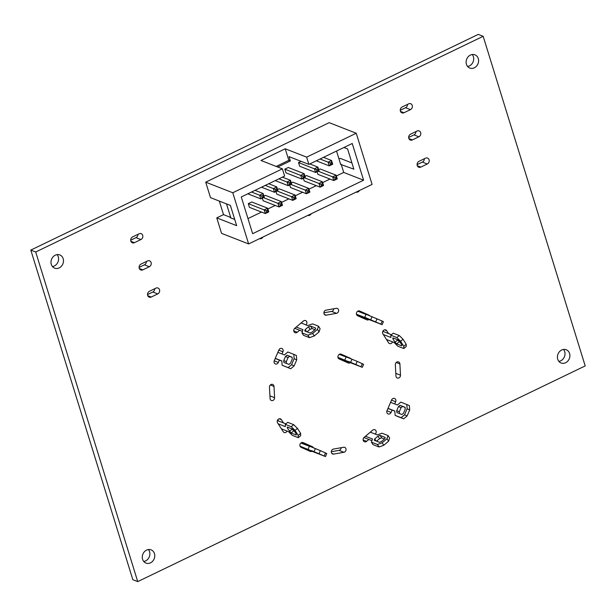<?xml version="1.0" encoding="UTF-8"?>
<svg xmlns="http://www.w3.org/2000/svg" width="616" height="616" viewBox="0 0 616 616"><rect width="100%" height="100%" fill="white"/><g stroke="black" fill="none" stroke-linecap="round" stroke-linejoin="round"><path stroke-width="0.92" d="M341.41 359.151L338.069 357.85M338.153 358.019L340.848 358.951M300.469 446.87L302.726 447.678M300.947 442.958L302.156 443.497M356.787 315.03L359.382 315.808M399.43 413.521L399.299 411.765L401.047 407.7L402.541 406.437L405.097 407.438M387.995 408.354L394.825 411.018L395.133 415.361L397.713 416.508L403.696 418.842L407.114 415.962L409.702 409.94L409.386 405.598L400.831 402.117L397.412 404.997L390.582 402.333M387.949 408.47L394.833 411.157M399.961 405.29L405.089 407.299L405.228 409.193L403.48 413.259L401.986 414.522L396.858 412.52L396.719 410.618L398.467 406.552L399.961 405.29L402.541 406.437M395.133 415.361L401.116 417.702L404.535 414.814L407.122 408.793L406.806 404.45M409.702 409.94L407.122 408.793M407.114 415.962L404.535 414.814M403.696 418.842L401.116 417.702M398.467 406.552L401.047 407.7M396.719 410.618L399.299 411.765M285.478 356.456L283.737 360.522L283.868 362.424L288.996 364.426L290.49 363.163L292.238 359.097L292.1 357.203L286.971 355.193L285.478 356.456L288.057 357.603L286.317 361.661L286.44 363.425M277.862 352.337L284.423 354.901L287.841 352.013L293.824 354.354L294.132 358.697L291.545 364.718L288.134 367.606L282.151 365.265L281.835 360.922L275.275 358.358M292.115 357.342L289.551 356.341L288.057 357.603M293.824 354.354L296.404 355.501L296.712 359.844L294.125 365.865L290.714 368.745L282.151 365.265M281.851 361.061L275.221 358.474M288.134 367.606L290.714 368.745M291.545 364.718L294.125 365.865M294.132 358.697L296.712 359.844M286.317 361.661L283.737 360.522M289.551 356.341L286.971 355.193M308.462 326.827L305.213 329.575L304.758 330.961L309.887 332.971L311.965 332.216L315.223 329.468L315.669 328.082L310.541 326.08L308.462 326.827L310.048 329.321L307.053 331.855M301.093 322.976L307.769 325.587L312.528 323.877L318.51 326.21L317.479 329.383L312.659 333.456L307.908 335.173L301.925 332.832L302.949 329.66L296.273 327.05M314.969 329.683L312.135 328.574L310.048 329.321M318.51 326.21L320.097 328.713L319.073 331.878L314.252 335.951L309.494 337.668L303.511 335.327L301.925 332.832M302.41 331.323L294.756 328.328A2.58 2.218 111.4 0 0 297.274 332.247L293.77 330.877M307.908 335.173L309.494 337.668M312.659 333.456L314.252 335.951M317.479 329.383L319.073 331.878M306.529 331.654L305.213 329.575M312.135 328.574L310.541 326.08M361.877 316.609L356.625 314.73M366.02 314.445L357.734 311.203M361.815 316.755L382.12 324.686L383.414 321.675L382.182 321.036L366.081 314.306L364.788 317.317L366.02 317.956L356.456 314.222M367.791 318.626L379.11 323.377L367.791 318.626M382.12 324.686L364.788 317.317M372.064 316.647L370.77 319.658M377.023 318.741L375.729 321.752M382.182 321.036L380.888 324.047M400.107 342.226L396.989 339.485M391.453 334.711L382.821 331.339M386.478 339.493L394.078 342.465L397.844 346.192L403.827 348.533L406.237 346.5L406.198 344.228L403.026 339.239L399.253 335.512L393.27 333.179L390.86 335.212L390.898 337.476L383.298 334.503M392.877 337.876L398.005 339.878L399.653 341.51L401.794 344.875L401.817 345.869L396.689 343.867L395.033 342.234L392.892 338.862L392.877 337.876M403.827 348.533L403.788 346.269L400.616 341.272L396.843 337.553L390.86 335.212M399.253 335.512L396.843 337.553M403.026 339.239L400.616 341.272M406.198 344.228L403.788 346.269M392.892 338.862L393.693 338.192M396.689 343.867L399.099 341.826M395.033 342.234L397.443 340.201M376.569 441.179L379.572 438.646L381.65 437.891L384.492 439.008M365.488 436.251L372.472 438.977L371.44 442.149L373.026 444.644L379.009 446.985L383.768 445.276L388.588 441.202L389.62 438.03L388.026 435.535L382.051 433.194L377.292 434.911L370.308 432.178M363.979 437.537L371.933 440.648M380.064 435.397L385.192 437.406L384.746 438.792L381.489 441.541L379.41 442.288L374.282 440.286L374.728 438.892L377.985 436.151L380.064 435.397L381.65 437.891M371.44 442.149L377.423 444.49L382.182 442.781L387.002 438.707L388.026 435.535M388.588 441.202L387.002 438.707M383.768 445.276L382.182 442.781M379.009 446.985L377.423 444.49M377.985 436.151L379.572 438.646M374.728 438.892L376.053 440.979M301.678 447.262L300.392 446.777M311.673 450.781L322.453 455.247L311.696 450.72M300.046 446.184L325.464 456.556L301.671 447.278M300.893 443.004L309.363 446.315M308.131 449.187L309.425 446.177L320.366 450.619L326.757 453.545L325.464 456.556M324.232 455.917L325.525 452.906M319.073 453.63L320.366 450.619M314.106 451.528L315.4 448.517M287.333 428.02L291.122 433.017L296.25 435.027L296.234 434.034L294.094 430.661L292.446 429.036L287.318 427.027L287.333 428.02L288.134 427.35M278.232 423.847L285.339 426.634L285.3 424.362L291.283 426.703L295.056 430.43L298.229 435.42L298.267 437.683L292.284 435.35L288.519 431.623L281.404 428.844M291.43 428.636L294.548 431.377M277.4 420.551L285.893 423.87M285.3 424.362L287.71 422.33L293.693 424.67L297.466 428.39L300.639 433.387L300.677 435.651L298.267 437.683M298.229 435.42L300.639 433.387M295.056 430.43L297.466 428.39M291.283 426.703L293.693 424.67M291.884 429.352L289.474 431.392M293.532 430.984L291.122 433.017M348.479 361.523L359.259 365.989L348.51 361.461M341.395 359.19L362.316 367.329L337.907 357.342M346.115 357.034L339.224 354.339M362.316 367.329L363.609 364.318L357.172 361.361L346.177 356.887L344.883 359.898M361.038 366.659L362.331 363.648M355.879 364.372L357.172 361.361M350.712 362.177L352.005 359.166M362.909 317.009L362.385 317.864M232.779 192.754L205.713 182.167L329.175 122.661L356.24 133.241L306.645 157.149L285.231 148.779L260.968 160.476L282.382 168.846L232.779 192.754L248.625 243.936L372.087 184.423L356.24 133.241M338.985 158.966L340.225 158.366L351.929 162.947M282.382 168.846L284.623 176.076L241.272 196.966L252.645 233.687L363.594 180.211L352.229 143.489L308.878 164.38L306.645 157.149M276.191 166.428L288.812 160.345L285.231 148.779M288.812 160.345L290.344 160.945L277.724 167.028M308.878 164.38L288.996 156.61L290.344 160.945M205.713 182.167L210.503 197.636L230.384 205.413L236.652 225.656L216.77 217.879L221.552 233.349L248.625 243.936M216.77 217.879L223.508 214.63L219.311 201.085M343.928 147.486L347.586 148.918L353.853 169.161L340.671 164.426L336.536 151.051M226.503 203.896L230.692 217.44L230.207 217.679L234.727 219.442M341.156 164.195L343.713 172.434L336.359 175.976M329.968 179.056L322.668 182.582M316.278 185.655L308.97 189.181M302.587 192.261L295.28 195.78M288.889 198.86L281.581 202.379M275.198 205.459L267.891 208.978M261.5 212.058L247.963 218.588M343.713 172.434L363.594 180.211M277.6 189.512L279.133 188.781L295.033 194.995L291.584 196.658L292.731 200.362L296.18 198.699L295.033 194.995L294.925 196.912L293.632 197.536L294.063 198.922L292.731 200.362L276.823 194.14L276.022 191.537M291.299 182.913L292.823 182.174L308.731 188.396L305.282 190.059L306.421 193.763L309.871 192.1L308.731 188.396L308.624 190.313L307.33 190.937L307.754 192.323L309.047 191.699L309.871 192.1M307.754 192.323L306.421 193.763L290.521 187.541L289.713 184.939M303.211 177.631L301.879 179.071L285.97 172.85L284.831 169.154L288.28 167.49L304.181 173.704L300.731 175.368L301.879 179.071L305.328 177.408L304.181 173.704L304.073 175.622L302.779 176.245L303.211 177.631L304.504 177.008L305.328 177.408M298.521 162.547L316.47 169.646L316.901 171.032L315.569 172.472L319.019 170.809L317.879 167.105L314.43 168.769L315.569 172.472L299.669 166.251L298.521 162.547L301.062 161.323M318.202 171.202L332.663 176.861L333.81 180.557L317.91 174.336L317.101 171.733M318.68 169.716L320.212 168.976L336.12 175.198L332.663 176.861L334.711 177.731L335.142 179.125L333.81 180.557L337.26 178.894L336.12 175.198L336.005 177.108L334.711 177.731M304.512 177.801L318.973 183.46L320.12 187.156L304.212 180.942L303.403 178.332M304.989 176.315L306.522 175.575L322.422 181.797L318.973 183.46L321.021 184.338L321.452 185.724L320.12 187.156L323.569 185.493L322.422 181.797L322.314 183.714L321.021 184.338M263.432 197.605L279.941 204.135L280.372 205.521L279.04 206.961L282.49 205.297L281.343 201.594L277.893 203.257L279.04 206.961L263.132 200.739L262.324 198.136M263.91 196.111L265.434 195.38L281.343 201.594L281.235 203.511L279.941 204.135M249.441 207.346L248.294 203.642L251.744 201.979L267.652 208.2L264.195 209.864L265.342 213.56L268.792 211.896L267.652 208.2L267.536 210.11L266.243 210.734L266.674 212.127L265.342 213.56L249.441 207.346M223.508 214.63L230.692 217.44M356.102 192.123A3.226 2.78 111.4 0 0 357.981 191.946A3.226 2.78 111.4 0 0 359.467 190.506M259.598 238.638A3.226 2.78 111.4 0 0 261.477 238.461A3.226 2.78 111.4 0 0 262.963 237.021M307.854 215.384A3.226 2.78 111.4 0 0 309.733 215.207A3.226 2.78 111.4 0 0 311.219 213.76M277.123 191.006L293.632 197.536M282.397 177.146L290.49 180.311L287.041 181.974L288.18 185.67L291.637 184.007L290.49 180.311L290.382 182.221L289.089 182.844L289.512 184.238L290.814 183.614L291.637 184.007M278.948 178.809L289.089 182.844M275.221 180.604L288.18 185.67L289.512 184.238M290.814 184.407L307.33 190.937M284.831 169.154L302.779 176.245M320.027 159.005L328.12 162.17L329.267 165.873L332.717 164.21L331.57 160.506L328.12 162.17L330.168 163.048L330.6 164.434L329.267 165.873L316.308 160.799M323.485 157.342L331.57 160.506L331.462 162.424L330.168 163.048M309.786 163.941L317.879 167.105L317.771 169.023L316.47 169.646M247.84 193.809L260.799 198.876L264.249 197.212L263.101 193.509L259.652 195.172L260.799 198.876L263.425 196.812L264.249 197.212M255.016 190.344L263.101 193.509L262.994 195.426L261.7 196.05L262.131 197.436M251.559 192.007L261.7 196.05M265.257 185.408L273.342 188.573L274.49 192.277L277.939 190.614L276.792 186.91L273.342 188.573L275.39 189.451L275.822 190.837L274.49 192.277L261.53 187.202M268.707 183.745L276.792 186.91L276.684 188.827L275.39 189.451M248.294 203.642L266.243 210.734M294.063 198.922L295.357 198.298L296.18 198.699M295.357 198.298L294.925 196.912M290.814 183.614L290.382 182.221M309.047 191.699L308.624 190.313M304.504 177.008L304.073 175.622M330.6 164.434L331.893 163.81L332.717 164.21M331.893 163.81L331.462 162.424M316.901 171.032L318.195 170.409L319.019 170.809M318.195 170.409L317.771 169.023M335.142 179.125L336.436 178.501L337.26 178.894M336.436 178.501L336.005 177.108M321.452 185.724L322.745 185.1L323.569 185.493M322.745 185.1L322.314 183.714M263.425 196.812L262.994 195.426M275.822 190.837L277.115 190.213L277.939 190.614M277.115 190.213L276.684 188.827M280.372 205.521L281.666 204.897L282.49 205.297M281.666 204.897L281.235 203.511M266.674 212.127L267.968 211.504L268.792 211.896M267.968 211.504L267.536 210.11M137.73 581.612L132.833 579.702L30.8 250.081L35.697 251.99L137.73 581.612L585.2 365.919L483.167 36.298L478.27 34.388L30.8 250.081M483.167 36.298L35.697 251.99M150.504 562.832A7.099 6.106 111.4 0 0 154.77 556.133A7.099 6.106 111.4 0 0 151.12 549.857A7.099 6.106 111.4 0 0 142.843 554.246A7.099 6.106 111.4 0 0 145.946 563.078A7.099 6.106 111.4 0 0 150.504 562.832M333.71 454.092L343.913 452.267A2.58 2.218 111.4 0 0 343.651 447.262L333.441 449.087A2.58 2.218 111.4 0 0 333.71 454.092L331.778 453.338M313.328 447.701A2.58 2.218 111.4 0 0 312.297 446.654L303.157 442.596A2.58 2.218 111.4 0 0 301.124 447.339L310.264 451.389A2.58 2.218 111.4 0 0 312.212 451.212M283.476 422.923L281.397 419.658A2.58 2.218 111.4 0 0 277.6 422.869L283.229 431.708A2.58 2.218 111.4 0 0 287.125 431.077M274.597 397.69L273.997 386.425A2.58 2.218 111.4 0 0 269.462 387.233L270.062 398.498A2.58 2.218 111.4 0 0 274.597 397.69L269.923 395.857M281.997 353.954L282.929 351.782A2.58 2.218 111.4 0 0 278.871 349.98L274.289 360.653A2.58 2.218 111.4 0 0 278.347 362.454L274.212 360.837M279.364 360.09L278.347 362.454M305.975 324.886A2.58 2.218 111.4 0 0 303.311 321.105L294.771 328.313M299.645 330.245L297.274 332.247M375.198 434.088A2.58 2.218 111.4 0 0 372.672 430.176L364.133 437.391A2.58 2.218 111.4 0 0 366.635 441.318L363.132 439.947M368.853 439.439L366.635 441.318M394.725 403.95L395.665 401.771A2.58 2.218 111.4 0 0 391.599 399.969L387.017 410.633A2.58 2.218 111.4 0 0 391.083 412.435L386.948 410.818M392.092 410.087L391.083 412.435M400.492 375.19L399.892 363.925A2.58 2.218 111.4 0 0 395.349 364.734L395.949 375.999A2.58 2.218 111.4 0 0 400.492 375.19L395.811 373.358M565.627 362.732A7.099 6.106 111.4 0 0 569.892 356.033A7.099 6.106 111.4 0 0 566.243 349.757A7.099 6.106 111.4 0 0 557.965 354.146A7.099 6.106 111.4 0 0 561.068 362.978A7.099 6.106 111.4 0 0 565.627 362.732M350.997 358.774A2.58 2.218 111.4 0 0 350.288 358.235L341.149 354.185A2.58 2.218 111.4 0 0 339.108 358.92L348.248 362.978A2.58 2.218 111.4 0 0 350.543 362.555M388.542 333.579L386.717 330.707A2.58 2.218 111.4 0 0 382.929 333.918L388.55 342.758A2.58 2.218 111.4 0 0 392.554 341.872M369.585 315.677A2.58 2.218 111.4 0 0 368.83 315.076L359.69 311.026A2.58 2.218 111.4 0 0 357.65 315.769L366.79 319.82A2.58 2.218 111.4 0 0 369.053 319.419M326.303 315.153L336.505 313.336A2.58 2.218 111.4 0 0 336.244 308.323L326.033 310.148A2.58 2.218 111.4 0 0 326.303 315.153L324.37 314.399M151.251 297.043L157.719 293.924A3.226 2.78 111.4 0 0 159.66 290.875A3.226 2.78 111.4 0 0 157.996 288.026A3.226 2.78 111.4 0 0 155.925 288.142L149.457 291.26A3.226 2.78 111.4 0 0 147.517 294.302A3.226 2.78 111.4 0 0 149.18 297.151A3.226 2.78 111.4 0 0 151.251 297.043L147.732 295.665M142.835 269.862L149.303 266.743A3.226 2.78 111.4 0 0 151.243 263.694A3.226 2.78 111.4 0 0 149.58 260.845A3.226 2.78 111.4 0 0 147.517 260.961L141.041 264.079A3.226 2.78 111.4 0 0 139.101 267.128A3.226 2.78 111.4 0 0 140.764 269.977A3.226 2.78 111.4 0 0 142.835 269.862L139.324 268.484M59.205 267.906A7.099 6.106 111.4 0 0 63.479 261.207A7.099 6.106 111.4 0 0 59.821 254.932A7.099 6.106 111.4 0 0 51.552 259.321A7.099 6.106 111.4 0 0 54.655 268.153A7.099 6.106 111.4 0 0 59.205 267.906M134.419 242.681L140.887 239.562A3.226 2.78 111.4 0 0 142.835 236.521A3.226 2.78 111.4 0 0 141.172 233.664A3.226 2.78 111.4 0 0 139.101 233.78L132.632 236.898A3.226 2.78 111.4 0 0 130.692 239.947A3.226 2.78 111.4 0 0 132.348 242.796A3.226 2.78 111.4 0 0 134.419 242.681L130.908 241.31M420.805 167.105L427.281 163.987A3.226 2.78 111.4 0 0 429.221 160.938A3.226 2.78 111.4 0 0 427.558 158.089A3.226 2.78 111.4 0 0 425.487 158.204L419.019 161.323A3.226 2.78 111.4 0 0 417.078 164.372A3.226 2.78 111.4 0 0 418.741 167.221A3.226 2.78 111.4 0 0 420.805 167.105L417.294 165.735M412.397 139.924L418.865 136.806A3.226 2.78 111.4 0 0 420.805 133.764A3.226 2.78 111.4 0 0 419.142 130.915A3.226 2.78 111.4 0 0 417.07 131.023L410.603 134.142A3.226 2.78 111.4 0 0 408.662 137.191A3.226 2.78 111.4 0 0 410.325 140.04A3.226 2.78 111.4 0 0 412.397 139.924L408.878 138.554M403.981 112.743L410.448 109.625A3.226 2.78 111.4 0 0 412.389 106.583A3.226 2.78 111.4 0 0 410.733 103.734A3.226 2.78 111.4 0 0 408.662 103.842L402.194 106.961A3.226 2.78 111.4 0 0 400.254 110.01A3.226 2.78 111.4 0 0 401.909 112.859A3.226 2.78 111.4 0 0 403.981 112.743L400.469 111.373M474.328 67.806A7.099 6.106 111.4 0 0 478.601 61.107A7.099 6.106 111.4 0 0 474.944 54.832A7.099 6.106 111.4 0 0 466.674 59.221A7.099 6.106 111.4 0 0 469.777 68.053A7.099 6.106 111.4 0 0 474.328 67.806M143.751 561.476A7.099 6.106 111.4 0 0 145.607 560.914A7.099 6.106 111.4 0 0 148.417 549.549M343.913 452.267L339.023 450.358A2.58 2.218 111.4 0 0 341.156 447.709M339.023 450.358L331.308 451.736M306.306 449.642A2.58 2.218 111.4 0 0 307.322 449.303M308.516 445.984A2.58 2.218 111.4 0 0 307.407 444.737L302.217 442.442M277.801 419.781L278.578 421.013M281.935 429.675A2.58 2.218 111.4 0 0 282.228 429.167M558.874 361.376A7.099 6.106 111.4 0 0 560.729 360.814A7.099 6.106 111.4 0 0 563.54 349.449M344.29 361.222A2.58 2.218 111.4 0 0 345.645 360.637M346.161 356.934A2.58 2.218 111.4 0 0 345.391 356.325L340.209 354.023M383.121 330.83L383.653 331.662M387.256 340.725A2.58 2.218 111.4 0 0 387.656 339.955M358.751 310.864L363.933 313.167A2.58 2.218 111.4 0 1 364.841 313.983M362.832 318.064A2.58 2.218 111.4 0 0 364.164 317.502M336.505 313.336L331.616 311.419A2.58 2.218 111.4 0 0 333.749 308.77M331.616 311.419L323.893 312.797M157.719 293.924L152.822 292.007A3.226 2.78 111.4 0 0 154.77 288.696M152.822 292.007L147.517 294.571M149.303 266.743L144.413 264.826A3.226 2.78 111.4 0 0 146.354 261.523M144.413 264.826L139.101 267.39M52.46 266.551A7.099 6.106 111.4 0 0 54.316 265.989A7.099 6.106 111.4 0 0 57.126 254.624M140.887 239.562L135.997 237.653A3.226 2.78 111.4 0 0 137.938 234.342M135.997 237.653L130.684 240.209M427.281 163.987L422.383 162.077A3.226 2.78 111.4 0 0 424.332 158.766M422.383 162.077L417.07 164.634M418.865 136.806L413.967 134.896A3.226 2.78 111.4 0 0 415.916 131.585M413.967 134.896L408.662 137.453M410.448 109.625L405.559 107.715A3.226 2.78 111.4 0 0 407.499 104.404M405.559 107.715L400.246 110.272M467.583 66.451A7.099 6.106 111.4 0 0 469.438 65.889A7.099 6.106 111.4 0 0 472.249 54.524M312.297 446.654L307.407 444.737M281.397 419.658L279.194 418.803M273.997 386.425L270.339 384.992M282.929 351.782L278.794 350.165M395.665 401.771L391.522 400.146M399.892 363.925L396.227 362.493M350.288 358.235L345.391 356.325M386.717 330.707L384.515 329.845M368.83 315.076L363.933 313.167"/></g></svg>
